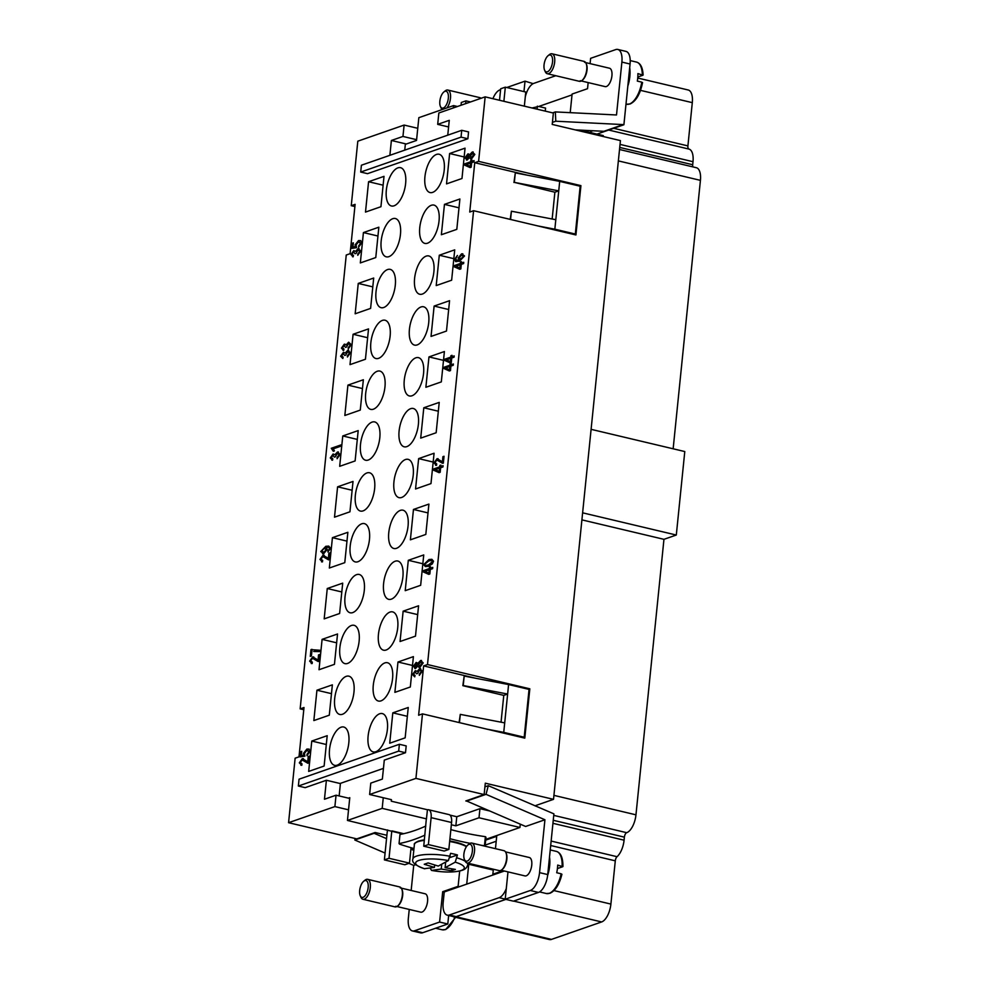 <?xml version="1.0" encoding="UTF-8"?>
<svg xmlns="http://www.w3.org/2000/svg" width="989" height="989" viewBox="0 0 989 989"><rect width="100%" height="100%" fill="white"/><g stroke="black" fill="none" stroke-linecap="round" stroke-linejoin="round"><path stroke-width="1.48" d="M424.874 835.149A378.28 172.321 103.3 0 1 413.958 839.55A378.28 172.321 103.3 0 1 399.049 843.58L399.976 834.469A368.872 168.031 -76.7 0 0 414.886 830.463A368.872 168.031 -76.7 0 0 425.802 826.05M434.653 865.103L434.418 867.415L424.256 864.275L428.113 862.927L438.275 866.067L448.388 860.554L450.601 853.346A27.568 6.849 5.8 0 1 457.425 854.966L455.212 862.173L445.099 867.687L455.397 869.405L451.54 870.74L441.242 869.034L441.687 864.646M466.573 846.436A26.777 6.651 -174.2 0 0 449.711 840.947M424.392 839.884A26.777 6.651 -174.2 0 0 418.693 841.095M484.857 846.164A44.542 11.064 -174.2 0 0 484.449 845.768A378.28 323.378 -109.2 0 1 481 845.249M470.096 843.333A378.28 323.378 -109.2 0 1 449.933 838.709M544.383 886.095A15.75 7.17 -76.7 0 0 547.733 874.573L539.549 872.632A15.75 7.17 103.3 0 1 536.199 884.154A15.75 7.17 103.3 0 1 530.289 890.496L538.473 892.437A15.75 7.17 -76.7 0 0 544.383 886.095M412.425 930.933L420.609 932.874A15.75 7.17 -76.7 0 0 422.711 932.726L414.515 930.785A15.75 7.17 103.3 0 1 412.425 930.933A15.75 7.17 103.3 0 1 409.508 928.238A15.75 7.17 103.3 0 1 408.346 918.299L409.248 909.435M464.434 859.49L465.127 861.048A10.236 4.661 -76.7 0 0 467.117 863.001A10.236 4.661 -76.7 0 0 468.477 862.903A10.236 4.661 -76.7 0 0 474.312 852.703A10.236 4.661 -76.7 0 0 471.84 843.073A10.236 4.661 -76.7 0 0 470.48 843.172A10.236 4.661 -76.7 0 0 469.194 843.926L467.871 845.014A8.666 3.944 -76.7 0 0 464.434 859.49A8.666 3.944 -76.7 0 0 467.265 861.06A8.666 3.944 -76.7 0 0 472.359 851.245A8.666 3.944 -76.7 0 0 468.959 844.371A8.666 3.944 -76.7 0 0 467.871 845.014M467.117 863.001L499.185 870.604A10.236 4.661 -76.7 0 0 500.545 870.505A10.236 4.661 -76.7 0 0 501.831 869.751A10.236 4.661 -76.7 0 0 505.898 852.629A10.236 4.661 -76.7 0 0 503.908 850.676L471.84 843.073M502.165 869.455A9.445 4.302 -76.7 0 0 502.499 869.207A9.445 4.302 -76.7 0 0 506.244 853.408A9.445 4.302 -76.7 0 0 506.059 853.05M547.943 872.496A21.264 9.692 -76.7 0 0 549.266 859.54M561.925 874.239C559.366 884.5 555.348 890.854 549.896 893.29L546.336 893.524A21.659 9.865 -76.7 0 0 549.216 893.327A21.659 9.865 -76.7 0 0 561.146 873.794L556.72 872.743A21.659 9.865 -76.7 0 0 557.697 865.078L562.716 866.723L557.425 868.565M547.634 875.488A21.659 9.865 -76.7 0 0 549.513 857.018M505.466 851.863L529.3 857.512A9.445 4.302 103.3 0 1 531.575 866.401A9.445 4.302 103.3 0 1 526.197 875.821A9.445 4.302 103.3 0 1 524.936 875.908L501.102 870.246M550.243 849.934L556.337 851.381A21.659 9.865 -76.7 0 1 562.135 866.129L562.716 866.723M363.68 881.273L364.99 880.198A10.236 4.661 103.3 0 1 366.289 879.431A10.236 4.661 103.3 0 1 367.648 879.345A10.236 4.661 103.3 0 1 370.109 888.963A10.236 4.661 103.3 0 1 364.286 899.162A10.236 4.661 103.3 0 1 362.926 899.261A10.236 4.661 103.3 0 1 360.936 897.307L360.243 895.75A8.666 3.944 103.3 0 1 363.68 881.273A8.666 3.944 103.3 0 1 364.768 880.63A8.666 3.944 103.3 0 1 368.168 887.504A8.666 3.944 103.3 0 1 363.074 897.332A8.666 3.944 103.3 0 1 360.243 895.75M367.648 879.345L399.717 886.948A10.236 4.661 103.3 0 1 401.695 888.901A10.236 4.661 103.3 0 1 397.64 906.011A10.236 4.661 103.3 0 1 396.342 906.765A10.236 4.661 103.3 0 1 394.982 906.864L362.926 899.261M401.868 889.309A9.445 4.302 103.3 0 1 402.053 889.68A9.445 4.302 103.3 0 1 398.307 905.479A9.445 4.302 103.3 0 1 397.974 905.714M400.211 887.875L425.109 893.772A9.445 4.302 103.3 0 1 427.384 902.66A9.445 4.302 103.3 0 1 422.006 912.081A9.445 4.302 103.3 0 1 420.745 912.167L395.847 906.258M597.591 134.244A15.75 7.17 -76.7 0 0 597.554 133.911L623.898 124.75L630.067 64.025A15.75 7.17 -76.7 0 0 628.893 54.086A15.75 7.17 -76.7 0 0 625.988 51.391L617.804 49.45A15.75 7.17 103.3 0 1 620.709 52.145A15.75 7.17 103.3 0 1 621.883 62.084L616.506 114.971L555.348 111.918L552.628 112.857M590.087 63.617L590.618 58.326L615.702 49.598A15.75 7.17 103.3 0 1 617.804 49.45M492.905 98.702A15.75 7.17 103.3 0 1 494.03 96.23A15.75 7.17 103.3 0 1 499.94 89.888L500.595 89.653M548.042 55.718L549.365 54.642A10.236 4.661 103.3 0 1 550.663 53.876A10.236 4.661 103.3 0 1 552.023 53.789A10.236 4.661 103.3 0 1 554.483 63.407A10.236 4.661 103.3 0 1 548.648 73.619A10.236 4.661 103.3 0 1 547.288 73.705A10.236 4.661 103.3 0 1 545.298 71.752L544.605 70.194A8.666 3.944 103.3 0 1 548.042 55.718A8.666 3.944 103.3 0 1 549.142 55.075A8.666 3.944 103.3 0 1 552.53 61.948A8.666 3.944 103.3 0 1 547.449 71.777A8.666 3.944 103.3 0 1 544.605 70.194M552.023 53.789L584.079 61.392A10.236 4.661 103.3 0 1 586.069 63.345A10.236 4.661 103.3 0 1 582.014 80.455A10.236 4.661 103.3 0 1 580.716 81.222A10.236 4.661 103.3 0 1 579.356 81.308L547.288 73.705M584.573 62.319L609.471 68.216A9.445 4.302 103.3 0 1 611.746 77.105A9.445 4.302 103.3 0 1 606.368 86.525A9.445 4.302 103.3 0 1 605.12 86.612L580.222 80.702M446.929 107.9A10.236 4.661 -76.7 0 0 450.551 97.256A10.236 4.661 -76.7 0 0 447.819 90.048A10.236 4.661 -76.7 0 0 446.459 90.147A10.236 4.661 -76.7 0 0 445.174 90.901L443.851 91.977A8.666 3.944 -76.7 0 0 440.414 106.466A8.666 3.944 -76.7 0 0 443.245 108.036A8.666 3.944 -76.7 0 0 448.338 98.208A8.666 3.944 -76.7 0 0 444.951 91.334A8.666 3.944 -76.7 0 0 443.851 91.977M440.414 106.466L441.106 108.011A10.236 4.661 -76.7 0 0 442.219 109.544M375.832 751.714A19.693 8.963 103.3 0 1 373.212 751.9A19.693 8.963 103.3 0 1 368.477 733.393A19.693 8.963 103.3 0 1 379.689 713.761A19.693 8.963 103.3 0 1 382.298 713.576A19.693 8.963 103.3 0 1 387.033 732.083A19.693 8.963 103.3 0 1 375.832 751.714M381 700.867A19.693 8.963 103.3 0 1 378.379 701.04A19.693 8.963 103.3 0 1 373.644 682.534A19.693 8.963 103.3 0 1 384.845 662.914A19.693 8.963 103.3 0 1 387.465 662.729A19.693 8.963 103.3 0 1 392.2 681.236A19.693 8.963 103.3 0 1 381 700.867M386.155 650.008A19.693 8.963 103.3 0 1 383.547 650.193A19.693 8.963 103.3 0 1 378.812 631.687A19.693 8.963 103.3 0 1 390.012 612.067A19.693 8.963 103.3 0 1 392.633 611.882A19.693 8.963 103.3 0 1 397.368 630.389A19.693 8.963 103.3 0 1 386.155 650.008M391.323 599.161A19.693 8.963 103.3 0 1 388.714 599.346A19.693 8.963 103.3 0 1 383.967 580.84A19.693 8.963 103.3 0 1 395.18 561.22A19.693 8.963 103.3 0 1 397.801 561.035A19.693 8.963 103.3 0 1 402.535 579.542A19.693 8.963 103.3 0 1 391.323 599.161M396.49 548.314A19.693 8.963 103.3 0 1 393.869 548.499A19.693 8.963 103.3 0 1 389.134 529.993A19.693 8.963 103.3 0 1 400.347 510.373A19.693 8.963 103.3 0 1 402.956 510.188A19.693 8.963 103.3 0 1 407.703 528.695A19.693 8.963 103.3 0 1 396.49 548.314M401.658 497.467A19.693 8.963 103.3 0 1 399.037 497.652A19.693 8.963 103.3 0 1 394.302 479.146A19.693 8.963 103.3 0 1 405.515 459.514A19.693 8.963 103.3 0 1 408.123 459.341A19.693 8.963 103.3 0 1 412.858 477.848A19.693 8.963 103.3 0 1 401.658 497.467M406.825 446.62A19.693 8.963 103.3 0 1 404.204 446.805A19.693 8.963 103.3 0 1 399.469 428.299A19.693 8.963 103.3 0 1 410.67 408.667A19.693 8.963 103.3 0 1 413.291 408.494A19.693 8.963 103.3 0 1 418.026 426.988A19.693 8.963 103.3 0 1 406.825 446.62M411.98 395.773A19.693 8.963 103.3 0 1 409.372 395.959A19.693 8.963 103.3 0 1 404.637 377.452A19.693 8.963 103.3 0 1 415.837 357.82A19.693 8.963 103.3 0 1 418.458 357.635A19.693 8.963 103.3 0 1 423.193 376.141A19.693 8.963 103.3 0 1 411.98 395.773M417.148 344.926A19.693 8.963 103.3 0 1 414.539 345.099A19.693 8.963 103.3 0 1 409.792 326.593A19.693 8.963 103.3 0 1 421.005 306.973A19.693 8.963 103.3 0 1 423.613 306.788A19.693 8.963 103.3 0 1 428.361 325.294A19.693 8.963 103.3 0 1 417.148 344.926M422.315 294.067A19.693 8.963 103.3 0 1 419.695 294.252A19.693 8.963 103.3 0 1 414.96 275.746A19.693 8.963 103.3 0 1 426.172 256.126A19.693 8.963 103.3 0 1 428.781 255.941A19.693 8.963 103.3 0 1 433.528 274.447A19.693 8.963 103.3 0 1 422.315 294.067M427.483 243.22A19.693 8.963 103.3 0 1 424.862 243.405A19.693 8.963 103.3 0 1 420.127 224.899A19.693 8.963 103.3 0 1 431.34 205.279A19.693 8.963 103.3 0 1 433.948 205.094A19.693 8.963 103.3 0 1 438.683 223.601A19.693 8.963 103.3 0 1 427.483 243.22M432.65 192.373A19.693 8.963 103.3 0 1 430.03 192.558A19.693 8.963 103.3 0 1 425.295 174.052A19.693 8.963 103.3 0 1 436.495 154.432A19.693 8.963 103.3 0 1 439.116 154.247A19.693 8.963 103.3 0 1 443.851 172.754A19.693 8.963 103.3 0 1 432.65 192.373M337.237 765.14A19.693 8.963 103.3 0 1 334.628 765.325A19.693 8.963 103.3 0 1 329.893 746.819A19.693 8.963 103.3 0 1 341.094 727.199A19.693 8.963 103.3 0 1 343.715 727.014A19.693 8.963 103.3 0 1 348.449 745.521A19.693 8.963 103.3 0 1 337.237 765.14M342.404 714.293A19.693 8.963 103.3 0 1 339.796 714.478A19.693 8.963 103.3 0 1 335.048 695.972A19.693 8.963 103.3 0 1 346.261 676.34A19.693 8.963 103.3 0 1 348.87 676.167A19.693 8.963 103.3 0 1 353.617 694.674A19.693 8.963 103.3 0 1 342.404 714.293M347.572 663.446A19.693 8.963 103.3 0 1 344.951 663.631A19.693 8.963 103.3 0 1 340.216 645.125A19.693 8.963 103.3 0 1 351.429 625.493A19.693 8.963 103.3 0 1 354.037 625.308A19.693 8.963 103.3 0 1 358.772 643.814A19.693 8.963 103.3 0 1 347.572 663.446M352.739 612.599A19.693 8.963 103.3 0 1 350.118 612.772A19.693 8.963 103.3 0 1 345.384 594.265A19.693 8.963 103.3 0 1 356.584 574.646A19.693 8.963 103.3 0 1 359.205 574.461A19.693 8.963 103.3 0 1 363.94 592.967A19.693 8.963 103.3 0 1 352.739 612.599M357.894 561.74A19.693 8.963 103.3 0 1 355.286 561.925A19.693 8.963 103.3 0 1 350.551 543.418A19.693 8.963 103.3 0 1 361.751 523.799A19.693 8.963 103.3 0 1 364.372 523.614A19.693 8.963 103.3 0 1 369.107 542.12A19.693 8.963 103.3 0 1 357.894 561.74M363.062 510.893A19.693 8.963 103.3 0 1 360.453 511.078A19.693 8.963 103.3 0 1 355.719 492.571A19.693 8.963 103.3 0 1 366.919 472.952A19.693 8.963 103.3 0 1 369.54 472.767A19.693 8.963 103.3 0 1 374.275 491.273A19.693 8.963 103.3 0 1 363.062 510.893M368.229 460.046A19.693 8.963 103.3 0 1 365.621 460.231A19.693 8.963 103.3 0 1 360.874 441.724A19.693 8.963 103.3 0 1 372.087 422.105A19.693 8.963 103.3 0 1 374.695 421.92A19.693 8.963 103.3 0 1 379.442 440.426A19.693 8.963 103.3 0 1 368.229 460.046M373.397 409.199A19.693 8.963 103.3 0 1 370.776 409.384A19.693 8.963 103.3 0 1 366.041 390.878A19.693 8.963 103.3 0 1 377.254 371.258A19.693 8.963 103.3 0 1 379.863 371.073A19.693 8.963 103.3 0 1 384.597 389.579A19.693 8.963 103.3 0 1 373.397 409.199M378.564 358.352A19.693 8.963 103.3 0 1 375.944 358.537A19.693 8.963 103.3 0 1 371.209 340.031A19.693 8.963 103.3 0 1 382.409 320.399A19.693 8.963 103.3 0 1 385.03 320.226A19.693 8.963 103.3 0 1 389.765 338.733A19.693 8.963 103.3 0 1 378.564 358.352M383.72 307.505A19.693 8.963 103.3 0 1 381.111 307.69A19.693 8.963 103.3 0 1 376.376 289.184A19.693 8.963 103.3 0 1 387.577 269.552A19.693 8.963 103.3 0 1 390.198 269.367A19.693 8.963 103.3 0 1 394.932 287.873A19.693 8.963 103.3 0 1 383.72 307.505M388.887 256.658A19.693 8.963 103.3 0 1 386.279 256.831A19.693 8.963 103.3 0 1 381.531 238.337A19.693 8.963 103.3 0 1 392.744 218.705A19.693 8.963 103.3 0 1 395.365 218.52A19.693 8.963 103.3 0 1 400.1 237.026A19.693 8.963 103.3 0 1 388.887 256.658M394.055 205.811A19.693 8.963 103.3 0 1 391.446 205.984A19.693 8.963 103.3 0 1 386.699 187.477A19.693 8.963 103.3 0 1 397.912 167.858A19.693 8.963 103.3 0 1 400.52 167.673A19.693 8.963 103.3 0 1 405.267 186.179A19.693 8.963 103.3 0 1 394.055 205.811M637.732 78.032L688.22 89.999A15.75 7.17 103.3 0 1 692.3 102.646L687.911 145.902A3.944 1.793 -76.7 0 0 688.925 149.067A15.75 7.17 103.3 0 1 693.005 161.702L692.696 164.73A3.944 1.793 -76.7 0 0 692.856 166.881M619.522 149.5L696.33 167.71A15.75 7.17 103.3 0 1 700.422 180.357L673.15 448.783M452.851 916.469A15.75 7.17 -76.7 0 0 453.877 916.902L549.377 939.55A15.75 7.17 -76.7 0 0 551.466 939.402L601.633 921.946A15.75 7.17 -76.7 0 0 610.893 904.082L615.294 860.826A3.944 1.793 103.3 0 1 617.049 856.697A15.75 7.17 -76.7 0 0 624.084 840.193L624.393 837.151A3.944 1.793 103.3 0 1 626.705 832.689A15.75 7.17 -76.7 0 0 635.964 814.825L663.953 539.326L676.303 535.037L684.784 451.553L591.101 429.337M663.953 539.326L581.903 519.868M582.62 512.821L676.303 535.037M308.259 756.597L307.74 761.703L308.197 756.585L309.334 756.226L308.63 763.088L307.628 763.199M307.826 763.236L302.164 759.972L300.297 762.519L302.016 763.879L301.756 765.239L299.321 762.828L302.325 758.65L307.678 761.691M302.399 758.662L303.425 758.637L302.399 758.662L299.383 762.84L301.83 765.263M301.756 765.239L300.903 765.251M301.336 763.928L302.016 763.879M301.373 763.941L302.016 763.928M302.857 759.972L302.164 759.972M307.888 763.248L302.226 759.985M308.197 756.585L309.334 756.189M318.594 654.903L318.075 660.009L318.52 654.891L319.657 654.533M318.52 654.891L319.67 654.495L318.965 661.394L312.487 658.278L310.62 660.825L312.351 662.185L312.091 663.545L309.644 661.134L312.66 656.943L318.001 659.997M312.722 656.968L313.748 656.943L312.722 656.968L309.718 661.146L312.165 663.557M312.091 663.545L311.238 663.557M313.179 658.278L312.487 658.278M318.223 661.554L312.561 658.291M328.929 553.21L328.41 558.315L328.855 553.197L329.992 552.839M328.855 553.197L329.992 552.802L329.3 559.7L322.822 556.572L320.955 559.119L322.686 560.491L322.426 561.851L319.979 559.44L322.983 555.249L328.336 558.303M322.488 561.863L320.04 559.453L322.983 555.249L324.083 555.249M323.057 555.262L324.12 555.249M322.426 561.851L321.561 561.851M323.514 556.572L322.822 556.572M328.558 559.848L322.896 556.597M337.064 457.474L339.165 454.779L337.36 453.345L335.32 456.881L334.307 457.103L332.947 455.323L331.266 457.561L332.811 458.834L332.477 460.182L330.289 457.919L333.095 454L334.912 454.755L337.484 451.985L340.142 454.446L337.088 458.698L339.227 454.792L337.434 453.358M334.912 454.755L338.374 451.961M337.546 452.01L338.411 451.961M333.169 454.025L330.363 457.944L332.539 460.194M332.477 460.182L331.859 460.157M334.369 457.116L333.009 455.348M338.028 453.321L337.36 453.345M337.125 457.499L337.15 458.661M347.386 355.78L349.488 353.085L347.695 351.639L345.656 355.187L344.629 355.397L343.27 353.629L341.588 355.867L343.146 357.14L342.8 358.475L340.624 356.225L343.43 352.307L345.235 353.061L347.807 350.291L350.477 352.739L347.411 357.004L349.562 353.098L347.769 351.664M345.235 353.061L348.697 350.254M347.881 350.304L348.734 350.267M343.492 352.319L340.686 356.238L342.874 358.5M344.704 355.422L343.344 353.642M348.388 351.627L347.695 351.639M347.46 355.793L347.485 356.967M357.721 254.086L359.823 251.391L358.03 249.945L355.991 253.493L354.964 253.703L353.605 251.935L351.923 254.161L353.469 255.434L353.135 256.781L350.947 254.532L353.765 250.613L355.57 251.354L358.142 248.598L360.8 251.045L357.746 255.31L359.897 251.404L358.092 249.957M355.57 251.354L359.032 248.56M358.216 248.61L359.069 248.573M353.827 250.625L351.021 254.544L353.197 256.794M353.135 256.781L352.517 256.757M355.026 253.716L353.666 251.948M358.686 249.92L358.03 249.945M357.783 254.099L357.808 255.273M470.208 166.325L470.603 163.061L466.19 164.57L470.208 166.325L470.541 163.049M474.065 160.601L473.941 161.862L471.629 162.666L471.172 167.203L470.084 167.574L464.311 164.99L464.422 163.951L470.665 161.776L470.813 160.379L471.901 159.995L471.753 161.405L474.065 160.601M474.065 160.638L471.753 161.405M471.889 160.033L470.875 160.391L470.739 161.788L464.484 163.964L464.385 165.015L470.096 167.574M459.873 268.019L460.281 264.768L455.855 266.264L459.873 268.019L460.206 264.743M463.73 262.295L463.606 263.569L461.294 264.372L460.837 268.897L459.749 269.28L453.976 266.696L454.087 265.645L460.342 263.47L460.478 262.073L461.566 261.689L461.43 263.099L463.73 262.295M463.73 262.332L461.43 263.099M461.566 261.739L460.553 262.085L460.404 263.494L454.161 265.67L454.05 266.709L459.761 269.268M449.513 369.725L449.908 366.474L445.483 367.97L449.513 369.725L449.847 366.462M453.37 364.001L453.234 365.275L450.935 366.078L450.465 370.603L449.377 370.986L443.616 368.403L443.715 367.364L449.97 365.188L450.119 363.779L451.207 363.408L451.058 364.805L453.37 364.001L451.058 364.805M451.194 363.445L450.18 363.804L450.044 365.201L443.789 367.376L443.678 368.415L449.402 370.974M439.215 471.407L439.623 468.156L435.197 469.664L439.215 471.407L439.549 468.143M443.072 465.683L442.948 466.956L440.637 467.76L440.179 472.285L439.091 472.668L433.318 470.084L433.429 469.046L439.672 466.87L439.821 465.473L440.909 465.09L440.76 466.487L443.072 465.683M443.072 465.732L440.76 466.487M440.909 465.127L439.882 465.485L439.746 466.882L433.491 469.058L433.392 470.109L439.104 472.668M428.892 573.113L429.288 569.862L424.862 571.358L428.892 573.113L429.214 569.837M432.749 567.389L432.613 568.663L430.302 569.466L429.844 573.991L428.756 574.362L422.995 571.778L423.094 570.74L429.35 568.564L429.486 567.167L430.574 566.784L430.438 568.193L432.749 567.389M432.737 567.426L430.438 568.193M430.574 566.833L429.56 567.179L429.411 568.588L423.168 570.764L423.057 571.803L428.781 574.362M419.287 674.115L421.388 671.42L419.596 669.986L417.556 673.521L416.53 673.744L415.17 671.964L413.489 674.201L415.046 675.475L414.7 676.822L412.512 674.56L415.331 670.641L417.135 671.395L419.707 668.626L422.365 671.086L419.311 675.339L421.462 671.432L419.657 669.998M417.135 671.395L420.597 668.589M419.781 668.651L420.634 668.601M415.392 670.653L412.586 674.585L414.762 676.835M416.604 673.756L415.244 671.988M420.288 669.961L419.596 669.986M419.348 674.139L419.373 675.302M415.256 667.192L417.42 664.929L416.097 663.767M416.567 663.755L414.329 665.98L415.627 667.167L417.346 664.917L416.035 663.755M419.423 666.067L422.303 663.236L420.572 661.814M421.215 661.777L418.31 664.62L420.041 666.03L422.229 663.223L420.51 661.789M419.46 666.079L420.102 666.054M419.892 667.352L417.655 666.203L415.528 668.465L413.353 666.339L416.171 662.432L417.951 663.298L420.634 660.479L423.205 662.89L419.892 667.352L418.916 667.39M417.655 666.203L419.966 667.365M417.951 663.298L421.512 660.442M420.696 660.504L421.537 660.454M416.245 662.457L413.414 666.351L415.603 668.477M415.528 668.465L414.799 668.49M425.27 565.51L428.46 565.028L432.626 561.567L431.624 560.565L428.818 560.862L424.664 564.311L425.381 565.547M425.208 565.485L428.398 565.003L432.552 561.554L431.624 560.565M432.292 563.928L428.262 566.326L425.369 566.561L423.688 564.632L428.954 559.539L431.847 559.304L433.528 561.208L432.292 563.928M425.394 566.561L423.749 564.657L429.016 559.551L431.884 559.317M442.961 456.671L442.442 461.776L442.899 456.658L444.024 456.3M442.899 456.658L444.036 456.263L443.332 463.161L436.866 460.033L434.987 462.58L436.718 463.952L436.458 465.312L434.01 462.901L437.027 458.711L442.38 461.764M437.089 458.723L438.115 458.711L437.089 458.723L434.084 462.914L436.532 465.325M436.458 465.312L435.605 465.325M437.546 460.046L436.866 460.033M442.59 463.309L436.928 460.058M450.329 361.64L450.737 358.389L446.311 359.885L450.329 361.64L450.663 358.377M454.186 355.916L454.062 357.19L451.75 357.993L451.293 362.518L450.205 362.901L444.432 360.317L444.543 359.279L450.786 357.103L450.935 355.694L452.022 355.323L451.886 356.72L454.186 355.916M454.186 355.966L451.886 356.72M452.022 355.36L451.009 355.719L450.86 357.116L444.605 359.291L444.506 360.33L450.218 362.889M461.097 259.266L463.557 256.324L461.504 255.15L459.156 257.906L461.035 259.242L460.268 259.279L463.631 256.349L461.579 255.162M462.469 255.1L461.504 255.15M455.867 259.983L459.168 260.095L458.13 258.005L461.566 253.852L464.533 255.966L459.489 261.207L455.533 261.504L454.705 259.254L457.4 255.471L455.669 259.007L456.572 260.317M456.09 261.714L454.767 259.279L457.474 255.483M459.168 260.095L458.204 258.018L461.566 253.852L462.79 253.814M461.64 253.864L462.827 253.827M455.941 259.996L459.23 260.107M466.87 158.697L469.07 156.447L467.748 155.285M468.143 155.248L465.98 157.498L467.278 158.673L468.996 156.435L467.686 155.273M471.11 157.585L473.954 154.741L472.223 153.32M472.804 153.283L469.96 156.138L471.691 157.548L473.879 154.729L472.161 153.307M471.048 157.572L471.753 157.56M471.543 158.858L469.305 157.721L467.179 159.983L465.003 157.844L467.822 153.95L469.602 154.816L472.285 151.997L474.844 154.408L471.543 158.858L470.566 158.908M469.305 157.721L471.617 158.883M469.602 154.816L473.162 151.96M472.346 152.009L473.187 151.972M467.253 159.995L465.065 157.869L468.563 153.925M467.896 153.963L468.601 153.938M467.179 159.983L466.449 160.008M358.624 245.902L360.651 243.269L358.513 241.897L356.102 244.864L356.584 247.683L351.725 248.4L352.257 243.232L353.382 242.849L352.962 246.99L355.496 246.644L355.088 244.889L358.55 240.574L360.738 240.611L361.628 242.935L358.599 247.213L360.725 243.282L358.587 241.909M355.496 246.644L355.162 244.901L358.611 240.587L360.8 240.624M355.558 246.657L352.962 246.99M353.382 242.886L352.319 243.257L351.8 248.387M359.526 241.86L358.513 241.897M358.698 245.915L358.661 247.176M348.215 347.695L350.316 345L348.511 343.566L346.471 347.102L345.458 347.324L344.098 345.544L342.417 347.782L343.962 349.055L343.628 350.403L341.44 348.14L344.246 344.221L346.063 344.976L348.635 342.206L351.293 344.654L348.239 348.919L350.378 345.013L348.585 343.579M348.697 342.219L346.063 344.976M343.69 350.415L341.514 348.165L345.037 344.209M344.32 344.234L345.074 344.209M343.628 350.403L343.01 350.366M345.52 347.337L344.16 345.557M349.241 343.554L348.511 343.566M348.276 347.72L348.301 348.882M340.945 444.963L331.34 448.314L333.367 451.305M331.266 448.289L340.958 444.926L340.822 446.2L333.281 448.821L334.443 450.885L333.293 451.281L331.34 448.314M323.947 552.344L326.16 549.525L324.194 548.252L321.771 551.021L323.947 552.344L326.234 549.538L324.268 548.277M325.158 548.227L324.194 548.252M323.712 553.655L320.782 551.528L325.801 546.324L328.731 546.101L330.61 548.252L327.915 552.01L329.708 548.586L328.521 547.238L326.395 547.337L327.174 549.476L323.712 553.655L322.501 553.716M323.774 553.679L320.844 551.541L325.876 546.348L328.756 546.101M327.94 550.824L329.646 548.561L328.521 547.238M328.002 550.836L327.989 551.973M311.943 650.861L311.424 655.967L310.286 656.362L310.979 649.625L320.09 650.268L319.954 651.59L313.686 651.491M314.749 650.354L320.164 650.292M311.931 649.328L311.041 649.637L310.361 656.337M306.973 754.384L309.001 751.751L306.862 750.379L304.451 753.358L304.933 756.177L300.075 756.882L300.607 751.727L301.732 751.331L301.311 755.485L303.846 755.126L303.438 753.371L306.899 749.056L309.087 749.093L309.977 751.417L306.949 755.695L309.075 751.776L306.936 750.391M303.846 755.126L303.512 753.383L306.961 749.081L309.149 749.106M303.92 755.151L301.311 755.485M301.732 751.368L300.668 751.739L300.149 756.882M307.814 750.33L306.862 750.379M307.047 754.409L307.01 755.658M580.926 185.635L575.919 234.962L473.595 210.706L469.738 212.042L474.745 162.715L478.602 161.368L580.926 185.635L579.591 186.093M447.757 135.172L449.266 120.337L437.694 124.367L438.844 112.981L485.154 96.86L478.602 161.368M468.563 131.92L467.871 138.757L367.537 173.668L360.713 172.049L361.405 165.225L461.739 130.301L468.563 131.92M389.876 155.31L391.384 140.475L402.956 136.445L404.118 125.071L417.766 128.298L418.842 117.679L453.568 105.588L457.45 106.503M354.89 206.553L351.256 205.687L357.808 141.18L404.118 125.071M351.256 205.687L355.113 204.352L350.106 253.679L346.249 255.026L300.149 708.866L304.006 707.518L298.999 756.857L295.13 758.192L288.578 822.7L334.888 806.591L336.05 795.205L324.466 799.236L326.395 780.259L305.168 787.652L298.357 786.032L299.049 779.196L399.383 744.284L406.195 745.904L405.502 752.728L384.288 760.121L382.36 779.085L370.776 783.115L369.626 794.501L391.446 799.681L391.298 801.201L427.471 809.768M422.488 713.873L418.619 715.22L423.638 665.894L427.495 664.546L529.82 688.814L524.8 738.14L422.488 713.873L415.924 778.392L369.626 794.501M473.595 210.706L427.495 664.546M368.576 181.729L384.016 176.351L380.938 206.713L365.497 212.079L368.576 181.729L383.126 185.178M363.42 232.576L378.849 227.198L375.771 257.56L360.33 262.926L363.42 232.576L377.959 236.025M358.253 283.423L373.694 278.045L370.603 308.407L355.162 313.785L358.253 283.423L372.791 286.872M353.085 334.27L368.526 328.904L365.436 359.254L350.007 364.632L353.085 334.27L367.624 337.719M347.918 385.117L363.359 379.751L360.268 410.101L344.84 415.479L347.918 385.117L362.456 388.566M342.763 435.964L358.191 430.598L355.113 460.948L339.672 466.326L342.763 435.964L357.301 439.413M337.595 486.823L353.024 481.445L349.945 511.808L334.505 517.173L337.595 486.823L352.133 490.26M332.428 537.67L347.868 532.292L344.778 562.654L329.337 568.02L332.428 537.67L346.966 541.119M327.26 588.517L342.701 583.139L339.61 613.501L324.182 618.867L327.26 588.517L341.798 591.966M322.093 639.364L337.533 633.986L334.443 664.348L319.014 669.726L322.093 639.364L336.631 642.813M316.937 690.211L332.366 684.845L329.288 715.195L313.847 720.573L316.937 690.211L331.476 693.66M311.77 741.058L327.198 735.692L324.12 766.042L308.679 771.42L311.77 741.058L326.308 744.507M449.624 153.518L465.053 148.152L461.974 178.502L446.534 183.88L449.624 153.518L464.162 156.967M444.457 204.377L459.897 198.999L456.807 229.361L441.366 234.727L444.457 204.377L458.995 207.814M439.289 255.224L454.73 249.846L451.639 280.208L436.211 285.574L439.289 255.224L453.827 258.673M434.122 306.071L449.562 300.693L446.484 331.055L431.043 336.421L434.122 306.071L448.66 309.52M428.966 356.918L444.395 351.54L441.317 381.902L425.876 387.28L428.966 356.918L443.505 360.367M423.799 407.765L439.227 402.399L436.149 432.749L420.708 438.127L423.799 407.765L438.337 411.214M418.631 458.612L434.072 453.246L430.981 483.596L415.553 488.974L418.631 458.612L433.17 462.061M413.464 509.459L428.905 504.093L425.814 534.443L410.386 539.821L413.464 509.459L428.002 512.908M408.296 560.306L423.737 554.94L420.659 585.303L405.218 590.668L408.296 560.306L422.835 563.755M403.141 611.165L418.57 605.787L415.491 636.15L400.051 641.515L403.141 611.165L417.679 614.614M397.974 662.012L413.402 656.634L410.324 686.996L394.883 692.362L397.974 662.012L412.512 665.461M392.806 712.859L408.247 707.481L405.156 737.843L389.728 743.221L392.806 712.859L407.344 716.308M559.7 181.383L515.306 172.877L514.342 182.372L558.736 190.865L559.7 181.383L580.172 186.229L575.314 234.047L573.979 234.504M552.159 219.002L554.878 192.212L558.736 190.865L555.806 219.706L511.412 211.213L510.571 219.471M537.868 225.937L554.841 229.188L555.806 219.706M554.841 229.188L575.314 234.047M554.878 192.212L514.342 182.372M511.412 211.213L510.2 219.385M515.306 172.877L513.946 182.508M527.347 175.189L474.745 162.715M467.253 801.275L465.819 800.942L484.14 794.563L415.924 778.392M484.14 794.563L485.302 783.177L553.519 799.347L620.424 140.599L552.221 124.416L553.37 113.043L485.154 96.86M386.884 835.285L375.128 832.503L356.794 838.882L288.578 822.7M303.784 709.731L300.149 708.866M486.749 729.116L503.735 732.367L504.699 722.885L460.293 714.379L459.452 722.65M459.094 722.563L460.293 714.379M504.699 722.885L508.593 684.549L529.053 689.407L524.195 737.213L503.735 732.367M508.593 684.549L464.187 676.056L463.223 685.538L507.629 694.043L503.772 695.378L462.84 685.674L464.187 676.056M501.052 722.18L503.772 695.378M524.195 737.213L522.872 737.683M529.82 688.814L528.485 689.271M423.638 665.894L476.241 678.367M426.432 818.966L427.446 809.781A9.841 4.488 103.3 0 1 428.558 809.744A9.841 4.488 103.3 0 1 431.117 817.643L428.385 844.581L423.749 846.201L444.209 851.047L448.845 849.44L428.385 844.581M383.262 797.74L382.187 808.359L426.531 818.88M382.187 808.359L347.46 820.45L402.659 833.925M410.917 849.044L413.859 849.749M485.76 839.377L519.942 827.472L479.01 817.767L455.855 825.827L456.782 816.729L449.995 815.121M451.355 824.764L455.855 825.827M479.01 817.767L479.937 808.668L456.782 816.729M479.937 808.668L489.765 810.992M428.558 809.744L449.031 814.602A9.841 4.488 103.3 0 1 451.577 822.502L448.845 849.44M384.387 859.898L389.023 858.279L409.483 863.137L404.847 864.745L384.387 859.898L387.119 832.948A9.841 4.488 103.3 0 1 387.651 829.981M389.023 858.279L391.755 831.341M426.333 818.941L423.749 846.201M409.483 863.137L411.053 847.721M496.206 841.256L485.179 845.101M524.343 106.157L525.777 92.026L505.317 87.168L500.681 88.775L499.519 100.272M461.047 105.254L461.319 102.473L465.955 100.866L465.671 103.647M503.883 101.298L505.317 87.168M465.955 100.866L470.529 101.954M453.333 107.937L453.568 105.588M545.248 111.114L545.557 108.085L538.733 106.466L572.013 94.882M555.769 75.72L533.825 83.36A15.75 7.17 -76.7 0 0 525.27 96.984M506.294 888.542A15.75 7.17 103.3 0 1 499.136 897.678L449.352 914.998A15.75 7.17 103.3 0 1 447.263 915.146A15.75 7.17 103.3 0 1 443.171 902.512L444.246 891.954L504.378 871.025M505.762 899.36L456.176 916.618A15.75 7.17 103.3 0 1 454.075 916.766L447.263 915.146M347.46 820.45L348.536 809.83L334.888 806.591M453.877 916.902A15.75 7.17 -76.7 0 0 455.966 916.754L505.886 899.384M538.733 106.466L532.07 107.986M523.96 91.594L525.023 81.16L533.145 83.645M588.158 82.594L587.54 88.689L572.099 94.054L570.208 112.659M537.064 109.173L537.373 106.144M459.489 886.651L458.117 886.329L459.675 871.025M444.234 892.066L442.689 891.695L458.117 886.329M448.66 915.48L447.794 923.998L439.598 922.057L442.689 891.695M494.216 874.56L492.856 874.239L503.018 870.703M507.987 871.878L505.206 899.224L513.39 901.164L538.473 892.437M485.686 840.131L496.713 836.298L495.452 848.673M493.363 869.22L492.856 874.239M468.835 863.409L466.734 884.129M422.711 932.726L447.794 923.998M414.515 930.785L439.598 922.057M481.013 98.307A10.236 4.661 -76.7 0 0 479.888 97.651L447.819 90.048M642.553 82.582C640.254 94.004 636.088 101.138 630.067 103.993L626.519 104.228A21.659 9.865 103.3 0 0 629.387 104.03A21.659 9.865 103.3 0 0 641.762 82.149L637.336 81.098A21.659 9.865 -76.7 0 0 637.893 73.582L642.887 75.238L637.806 77.006M630.216 60.589L636.508 62.084A21.659 9.865 103.3 0 1 642.331 74.632L642.887 75.238M586.23 63.753A9.445 4.302 103.3 0 1 586.415 64.124A9.445 4.302 103.3 0 1 582.669 79.924A9.445 4.302 103.3 0 1 582.348 80.158M629.696 67.722A21.659 9.865 103.3 0 1 627.817 86.142M629.437 70.256A21.264 9.692 103.3 0 1 628.126 83.2M552.418 122.389L555.781 121.214L623.231 124.589L603.933 131.302L575.165 129.868M555.781 121.214L555.348 111.918M623.231 124.589L623.898 124.75M592.881 130.746L590.631 131.537L590.717 130.635M506.764 87.514L525.023 81.16M590.52 132.575L590.631 131.537M404.748 150.143L405.342 144.332L416.53 140.438L417.766 128.298M402.956 136.445L416.604 139.684M580.147 130.115L603.253 135.592L603.166 136.507M415.739 864.707L413.711 865.412L411.164 890.471M355.212 838.499L354.816 840.007L374.114 833.294L386.551 838.647M410.905 849.155L413.798 850.404M354.816 840.007L385.08 853.062M408.902 863.335L413.711 865.412M544.927 819.757L525.629 826.47L466.734 801.053L486.032 794.34L544.927 819.757L539.549 872.632M547.733 874.573L553.902 813.86L488.294 785.686L484.931 786.848M488.294 785.686L486.032 794.34M505.206 899.224L530.289 890.496M520.276 824.158L519.942 827.472M445.631 862.445L445.099 867.687M451.54 870.74L451.726 868.948M424.38 868.688L434.418 867.415M450.082 857.525L457.425 854.966M441.242 869.034L431.55 870.407L430.376 868.478M450.86 829.635A368.872 315.33 70.8 0 0 485.376 836.669L484.449 845.768M399.049 843.58A44.542 11.064 -174.2 0 0 399.655 844.186A378.28 323.378 70.8 0 0 413.983 848.55M485.067 846.213L485.982 837.263A44.542 11.064 -174.2 0 0 485.376 836.669M348.437 798.148L349.772 797.678L348.536 809.83M339.153 795.935L340.426 783.362L383.448 768.391M405.502 752.728L398.691 751.108L399.383 744.284M398.691 751.108L298.357 786.032M467.871 138.757L461.047 137.137L360.713 172.049M461.047 137.137L461.739 130.301M553.519 799.347L536.149 805.392A15.75 7.17 103.3 0 1 535.667 806.122M536.149 805.392L535.173 805.911M468.749 864.25L493.276 870.073M336.05 795.205L349.686 798.444M326.395 780.259L340.401 783.585M391.384 140.475L406.281 144.011M437.694 124.367L448.598 126.951M534.245 805.503L535.185 805.726M448.388 860.554A24.465 6.07 -174.2 0 0 418.78 860.455A24.465 6.07 -174.2 0 0 424.726 868.787M450.304 856.313A27.568 6.849 -174.2 0 0 416.468 856.115A27.568 6.849 -174.2 0 0 412.92 858.984C411.449 862.223 415.318 865.474 424.553 868.75M466.425 846.658A27.568 6.849 -174.2 0 0 449.649 841.503M424.343 840.378A27.568 6.849 -174.2 0 0 417.939 841.688A27.568 6.849 -174.2 0 0 414.391 844.569L412.92 858.984M431.451 870.394C444.036 872.57 454.248 872.558 462.098 870.345C465.287 869.393 467.167 867.464 467.772 864.559A27.568 6.849 -174.2 0 0 467.29 863.038M465.226 861.246A27.568 6.849 -174.2 0 0 457.128 857.933M431.55 870.407A24.465 6.07 -174.2 0 0 461.158 870.505A24.465 6.07 -174.2 0 0 455.212 862.173M454.829 917.137A21.659 9.865 103.3 0 1 445.025 929.586A21.659 9.865 103.3 0 1 442.145 929.784L445.693 929.549L455.645 917.322M553.914 795.366L635.964 814.825M403.747 833.69L391.99 830.896M451.577 822.502L431.117 817.643M449.352 914.998L456.176 916.618M499.136 897.678L505.218 899.112M621.883 62.084L630.067 64.025M613.674 128.298L687.911 145.902M608.692 130.041L688.925 149.067M620.041 144.394L693.005 161.702M619.732 147.435L692.696 164.73M618.372 160.898L700.422 180.357M640.538 90.37L692.3 102.646M615.294 860.826L550.688 845.508M551.145 841.07L617.049 856.697M552.938 823.318L624.084 840.193M553.247 820.289L624.393 837.151M553.753 815.381L626.705 832.689M553.964 890.582L610.893 904.082M513.65 901.078L601.633 921.946M455.966 916.754L551.466 939.402M414.391 844.569C413.785 843.815 415.12 842.665 418.359 841.107L424.392 839.846M449.711 840.922L456.918 842.467L466.647 846.337M467.908 863.187L467.772 864.559M506.244 853.408L505.898 852.629M502.499 869.207L501.831 869.751M556.337 851.381C560.788 852.716 562.988 857.772 562.926 866.549M402.053 889.68L401.695 888.901M398.307 905.479L397.64 906.011M636.508 62.084C640.526 63.222 642.726 67.549 643.11 75.053M586.069 63.345L586.415 64.124M582.014 80.455L582.669 79.924M435.617 928.238L442.145 929.784M546.336 893.524L539.561 891.917"/></g></svg>
